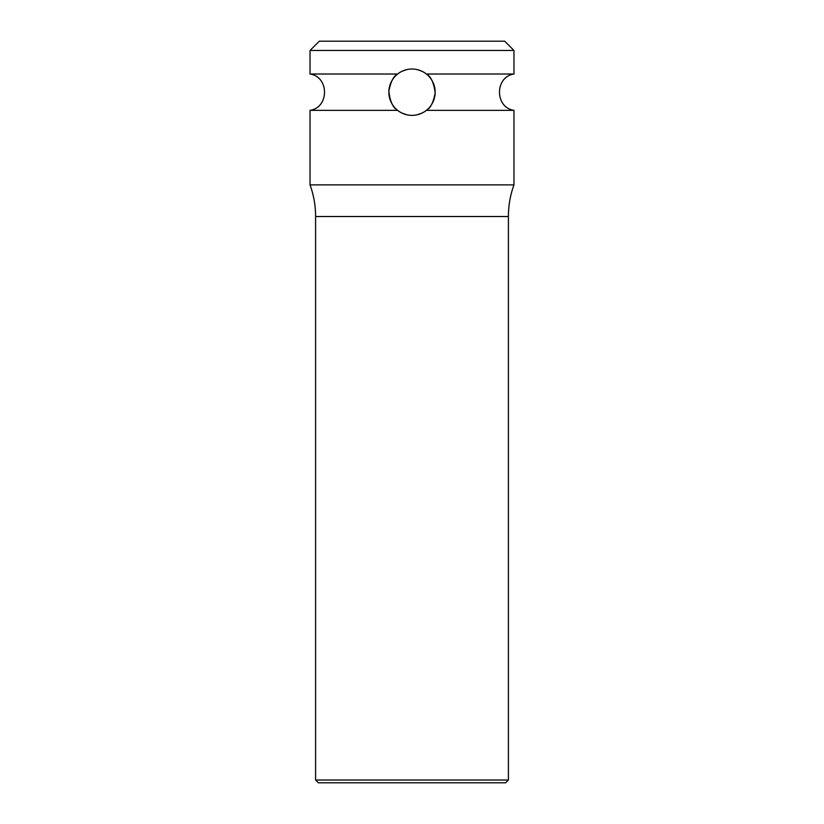 <?xml version="1.0" encoding="UTF-8"?>
<svg xmlns="http://www.w3.org/2000/svg" width="824" height="824" viewBox="0 0 824 824"><rect width="100%" height="100%" fill="white"/><g stroke="black" fill="none" stroke-linecap="round" stroke-linejoin="round"><path stroke-width="1.24" d="M412 780.019L315.592 780.019L318.373 782.8L505.627 782.8L508.408 780.019L412 780.019M513.97 50.47L310.03 50.47L319.3 41.2L504.7 41.2L513.97 50.47L513.97 74.016L426.389 74.016C430.931 76.436 433.857 82.75 435.165 92.957C433.373 102.485 430.447 108.284 426.389 110.354C422.063 113.671 417.263 115.339 412 115.36C406.726 115.339 401.927 113.671 397.611 110.354C393.048 107.913 390.123 101.579 388.846 91.34C390.648 81.844 393.573 76.066 397.611 74.016C401.937 70.699 406.737 69.031 412 69.01A23.175 23.175 0 0 0 406.963 69.566L402.019 71.266A23.175 23.175 0 0 0 396.591 74.871L395.273 76.148A23.175 23.175 0 0 0 394.768 76.694L393.821 77.817A23.175 23.175 0 0 0 392.368 79.876L391.039 82.307A23.175 23.175 0 0 0 389.958 85.026L389.196 88.044A23.175 23.175 0 0 0 388.846 91.34L388.969 94.76A23.175 23.175 0 0 0 389.278 96.758L389.577 98.035M389.577 98.025A23.175 23.175 0 0 0 390.586 101.043L391.946 103.793M391.936 103.793A23.175 23.175 0 0 0 393.501 106.141L394.768 107.686A23.175 23.175 0 0 0 395.087 108.037L396.54 109.448A23.175 23.175 0 0 0 402.019 113.104L406.953 114.804A23.175 23.175 0 0 0 417.037 114.804L421.981 113.104A23.175 23.175 0 0 0 427.409 109.499L428.738 108.212A23.175 23.175 0 0 0 429.17 107.748L430.2 106.533A23.175 23.175 0 0 0 431.652 104.463L432.981 102.022A23.175 23.175 0 0 0 434.063 99.282L434.815 96.254A23.175 23.175 0 0 0 435.165 92.957L435.021 89.538A23.175 23.175 0 0 0 434.722 87.602L434.403 86.273A23.175 23.175 0 0 0 433.393 83.275L432.044 80.546A23.175 23.175 0 0 0 430.488 78.208L429.211 76.663A23.175 23.175 0 0 0 428.902 76.323L428.14 75.55M397.611 110.354L310.03 110.354L310.03 184.885A92.7 92.7 0 0 1 315.592 216.516L315.592 780.019M426.389 110.354L513.97 110.354L513.97 184.885L310.03 184.885M427.46 74.922A23.175 23.175 0 0 0 421.981 71.266L417.047 69.566A23.175 23.175 0 0 0 412 69.01C417.274 69.031 422.073 70.699 426.389 74.016M310.03 50.47L310.03 74.016L397.611 74.016M513.97 184.885C510.272 195.103 508.418 205.65 508.408 216.516L315.592 216.516M513.97 110.354C494.668 107.563 494.668 76.807 513.97 74.016M310.03 110.354C329.332 107.563 329.332 76.807 310.03 74.016M508.408 216.516L508.408 780.019"/></g></svg>
